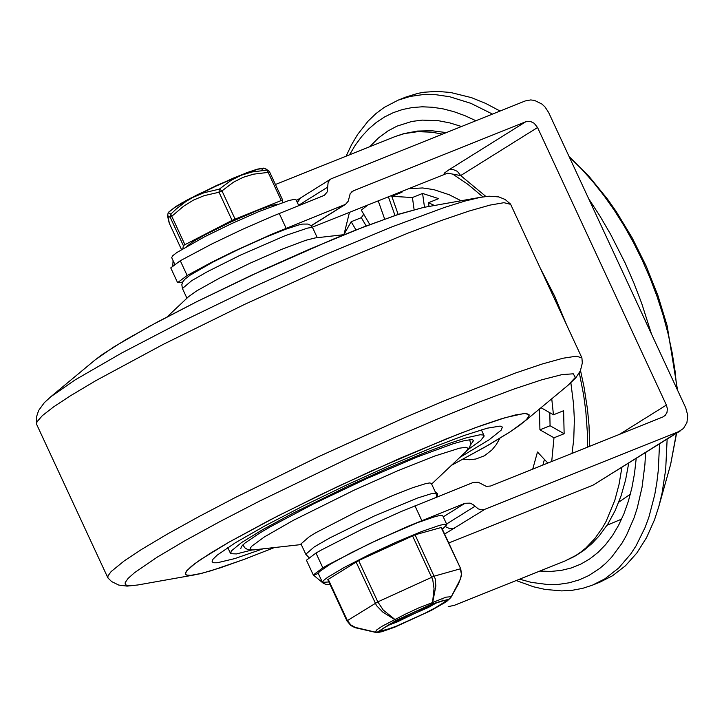 <?xml version="1.0" encoding="UTF-8"?>
<svg xmlns="http://www.w3.org/2000/svg" width="724" height="724" viewBox="0 0 724 724"><rect width="100%" height="100%" fill="white"/><g stroke="black" fill="none" stroke-linecap="round" stroke-linejoin="round"><path stroke-width="1.09" d="M209.933 553.507L194.847 563.643L186.702 570.82L185.471 572.793L185.597 574.503L187.661 575.363L190.72 575.39L201.788 573.327L220.358 567.806L244.857 559.109L274.215 547.615L243.291 559.697L210.865 570.802L199.227 573.942L191 575.363L186.358 575.037L185.416 574.222L186.448 571.136L191.498 566.249L200.458 559.661L229.146 542.086L269.835 520.04L318.714 495.605L371.195 471.062L445.957 439.025L475.007 427.83L505.325 417.63L523.85 413.54L526.439 413.522L529.072 414.707L525.027 413.485L515.37 414.97L500.447 419.106L480.727 425.757L456.889 434.708L400.137 458.22L337.71 486.537L277.862 515.904L228.531 542.43L209.933 553.507M451.441 465.351L485.306 446.871L510.538 431.604L525.09 420.888L528.493 417.16L529.072 414.707L529.09 415.956L526.339 419.712L519.941 425.079L510.031 431.938L489.08 444.708L451.441 465.351M95.197 359.855L102.509 354.353L125.27 339.981L157.497 321.981L196.937 301.6L263.545 269.69L308.415 249.68L364.1 226.775L399.865 213.888L423.558 207.426L397.042 214.811L356.507 229.743L332.226 239.59L251.074 275.464L197.1 301.519L149.778 326.153L113.994 346.814L95.233 359.819L50.653 396.852M138.003 584.947L127.107 586.114L118.727 585.064L111.614 581.562L107.903 577.906L107.976 575.924L111.125 571.571L124.329 560.819L141.714 549.326L167.371 534.05L198.955 516.574L235.409 497.46L317.954 456.953L404.073 417.893L444.88 400.553L515.226 373.113L542.421 363.937L563.019 358.235L576.331 356.19L581.915 357.882L582.313 363.077L580.395 370.76L575.788 377.847L567.869 385.412M581.915 357.882L510.646 204.34L503.949 202.693L489.949 205.109L468.844 211.118L441.341 220.503L408.327 232.974L330.262 265.437L244.821 304.27L163.144 344.416L95.849 380.643L70.445 395.775L53.612 406.879L42.354 415.639L36.951 421.83L36.643 424.364L107.903 577.906M470.338 445.169L473.677 440.427L471.894 439.622L464.935 440.482L453.143 443.758L417.359 456.907L366.697 478.609L314.071 503.623L270.45 526.728L259.581 533.145L244.938 543.1L241.517 546.421L240.821 548.511M467.912 449.667L480.6 440.626L484.139 436.065L483.388 435.024L480.184 434.753L466.518 437.767L450.473 443.016L422.707 453.559L386.77 468.645L348.063 486.157L292.74 513.343L262.721 529.606L241.544 542.575L231.209 551.045L230.739 553.688L236.504 553.923L251.599 550.077M459.84 457.423L489.089 439.803L501.117 430.219L502.411 427.088L500.184 426.083L487.261 428.183L463.975 435.558L432.192 447.631L391.051 464.908L346.742 484.953L303.41 505.886L265.129 525.751L235.472 542.692L217.218 555.109L212.956 559.245L212.078 561.851L213.734 562.774L217.372 562.756L234.784 558.593L262.731 548.919M344.271 234.639L315.112 237.943L305.854 240.268L281.555 249.382L250.178 263.147L219.345 278.233L196.521 290.976L188.512 296.704L167.172 316.85M301.274 544.557L252.776 549.978L250.26 549.317L250.341 548.059L251.807 546.158L264.369 536.937L293.175 520.411L354.353 490.048L397.557 470.835L434.581 456.093L459.478 448.192L466.021 447.26L468.229 448.409L466.003 451.604L431.631 484.048M308.904 557.525L305.781 554.249L300.976 543.914L309.456 536.574L316.343 532.43L357.701 511.144L393.014 495.406L412.671 487.714L426.047 483.523L429.775 482.944L431.332 483.406L436.129 493.741L436.771 497.08M408.345 188.729L422.563 187.959L433.785 189.616L449.251 194.756L461.061 200.756M570.865 382.833L573.58 404.264L574.367 419.802L573.743 439.522L572.023 453.378M398.182 214.44L391.793 196.322L401.956 192.249L398.191 192.792M391.793 196.322L412.427 197.525L414.101 209.607M429.015 206.458L428.499 202.711L438.654 198.638L422.581 193.453L412.427 197.525M428.499 202.711L434.463 205.489M551.751 398.797L553.453 414.789L541.009 407.721M539.443 409.024L539.923 429.812L553.987 437.794L564.141 433.73L563.607 410.716L553.453 414.789M553.987 437.794L551.715 461.514M343.828 234.694L351.149 221.734L355.991 229.951M363.774 214.304L361.312 217.662L351.149 221.734M369.828 224.585L361.294 210.096L368.009 204.883M659.528 443.866L658.306 470.211L656.813 482.718L654.749 494.727L648.912 517.072L645.165 527.325L636.07 545.806L630.758 553.978L618.694 568.023L604.875 578.838L592.431 585.155L582.621 588.359L572.367 590.268L561.697 590.902L545.082 589.417L533.66 586.82L516.176 580.539M592.431 585.155L600.042 582.105L612.486 575.779L625.427 565.806L636.839 553.018L646.586 537.579L654.55 519.687L658.822 506.492L662.035 493.306L665.673 469.704L667.148 439.106M651.537 334.153L641.681 303.311L633.898 283.039L625.219 263.147L610.622 234.35L599.943 216.042L588.603 198.584M500.076 111.025L485.659 103.405L471.369 97.613L450.437 92.446L436.961 91.387L423.993 92.247L417.739 93.396L405.721 97.116L398.1 100.174L410.119 96.446L422.789 94.627L436.02 94.726L449.713 96.745L470.871 103.333L492.465 114.075M346.117 156.176L351.475 144.845L357.575 134.546L368.073 121.134L375.901 113.632L384.353 107.324L398.1 100.174M519.57 579.182L531.126 582.34L547.987 584.567L558.81 584.349L569.236 582.784L579.191 579.879L588.63 575.643L599.644 568.494L605.798 563.245L611.563 557.29L621.88 543.371L626.396 535.443L634.088 517.787L637.229 508.112L642.061 487.225L644.912 464.527L645.582 452.581M475.885 120.718L464.79 115.614L453.812 111.65L443.007 108.853L432.418 107.243L422.11 106.808L412.119 107.568L402.517 109.523L393.331 112.645L384.616 116.926L376.417 122.347L368.76 128.89L361.71 136.501L355.285 145.162L349.511 154.818M369.774 146.701L378.417 137.994L387.928 130.944L397.042 126.121L411.766 121.46L422.192 120.112L438.572 120.736L449.894 122.926L461.45 126.501M636.206 458.437L634.505 473.559L631.871 487.876L628.341 501.307L623.925 513.759L618.658 525.162L612.567 535.434L605.698 544.52L598.087 552.367L589.779 558.91L580.838 564.114L571.308 567.96L561.254 570.403L550.738 571.444L539.823 571.064M564.141 433.73L550.077 425.739L549.778 412.707M539.923 429.812L550.077 425.739M547.842 463.07L537.47 452.02L532.719 469.134M542.873 465.061L544.43 459.441M424.499 207.263L422.581 193.453M394.996 215.499L388.372 196.729M378.218 200.801L384.67 219.101M366.199 225.969L361.312 217.662M437.314 496.863L437.667 493.714L435.178 491.696M177.606 282.659L170.755 267.898L180.285 260.731L211.661 244.051L242.241 229.454L272.387 216.304L324.406 195.299L327.23 191.887L328.072 182.882L329.257 180.548L331.121 178.837L525.217 100.953L530.71 99.93L534.584 100.428L541.959 104.075L545.1 107.061L548.674 112.564L685.728 407.811L687.737 415.305L686.931 422.581L683.456 428.445L678.714 431.631L484.157 509.569L481.207 509.786L478.202 508.872L473.044 504.592L470.148 503.144L464.989 503.28L407.712 526.42L369.231 543.805L328.126 564.811L322.832 567.815L313.293 574.974L306.442 560.213L315.981 553.046L321.266 550.041L362.38 529.045L400.861 511.651L473.279 482.446L478.283 482.265L486.22 486.356L490.582 486.021L662.867 416.97L665.238 415.377L666.985 412.445L667.383 408.807L666.379 405.06L537.552 127.524L534.194 123.279L530.502 121.46L525.814 121.722L353.529 190.756L350.217 193.543L348.253 201.154L345.52 204.349L272.025 234.096L233.544 251.481L211.381 262.414L187.145 275.491L177.606 282.659L182.611 282.161M312.334 227.191L447.513 173.181M447.577 173.163L460.69 175.579L537.552 127.524M621.916 467.369L619.029 484.465L614.821 500.275L606.151 521.28L602.658 527.479L594.802 538.62L585.87 547.959L581.019 551.932L575.933 555.426L565.046 560.955L454.256 605.364L448.219 606.612M680.877 430.527L593.056 485.152L448.753 542.982M173.416 261.337L172.909 260.251M313.293 574.974L323.483 583.417L326.741 584.63L330.09 584.585M525.814 121.722L448.961 169.769L452.681 169.326L457.342 171.335L460.69 175.579L485.913 196.485M448.961 169.769L444.446 173.045L444.065 173.95L445.206 173.959M173 261.5L172.81 265.509M446.871 524.647L442.762 515.787L440.681 515.379L435.586 516.438L417.504 522.683L378.2 539.579L351.439 552.62L330.443 564.077L319.375 571.689L318.334 573.544L322.442 582.395L323.483 580.548L327.583 577.336L344.036 567.553L368.525 554.991L396.218 542.14L421.612 531.543L439.694 525.298L444.789 524.239L446.871 524.647L442.382 529.253M328.868 581.942L322.442 582.395M298.813 205.67L296.107 199.851L294.025 199.444L288.93 200.503L258.767 211.616L231.544 223.644L204.783 236.676L176.828 252.54L172.719 255.753L171.688 257.608L174.719 264.16M390.517 623.807L427.902 607.717L437.459 602.314M182.855 248.694L183.371 245.644L184.901 244.685L232.078 220.377L281.238 200.512L282.668 200.086L282.251 202.575M277.763 204.15L270.821 205.625L257.545 210.431L230.784 222.024L204.657 234.983L192.421 242.015L186.81 246.368M269.618 171.968L282.668 200.086L269.618 171.968L268.179 172.384L281.238 200.512M184.901 244.685L170.801 214.15L168.212 212.585L175.036 207.29L192.801 197.399L216.757 185.769L240.594 175.443L258.006 169.172L264.894 168.23L269.174 171.262L266.812 170.122L268.179 172.384L253.509 174.176L243.083 177.335L233.463 182.204L221.987 190.892L219.028 192.249L232.078 220.377M235.047 219.019L221.987 190.892L219.309 189.145L219.028 192.249L204.068 195.688L193.435 200.105L183.597 206.231L170.312 217.517L183.371 245.644M264.894 168.23L266.812 170.122L251.88 171.995L241.164 175.262L231.2 180.276L219.309 189.145L203.942 192.783L192.955 197.371L186.086 201.39L176.602 208.666L170.801 214.15L170.312 217.517L167.941 215.788L169.326 223.345L181.489 249.527L169.326 223.345M182.783 202.421L181.407 203.191M191.299 197.824L184.828 201.281M441.16 527.461L460.717 568.765L441.531 527.425L415.069 534.801L358.624 560.548L327.791 579.616L346.977 620.957L347.402 620.604L328.207 579.263M412.526 535.823L432.753 579.752L434.029 588.585L432.563 602.549L419.214 607.689L405.187 614.242L381.946 626.323L376.905 629.762L375.213 632.097L377.593 631.971L394.797 627.156L430.907 610.604L446.482 601.671L450.943 597.381L449.287 599.083L450.943 597.363L450.554 596.748L446.011 597.164L432.563 602.549L431.938 603.97L449.287 599.083L430.789 610.649L394.598 627.219M394.797 627.156L381.901 631.708L377.276 632.613L375.213 632.115L377.593 631.971L396.091 620.414L431.938 603.97L432.671 602.513L435.848 585.978L435.205 578.738L415.069 534.801M356.027 561.878L376.552 605.662L382.869 612.142L396.091 620.414L383.222 610.015L377.81 601.879L434.255 576.141L460.346 568.802L461.414 574.177L460.437 579.055L450.943 597.381L458.573 583.671L461.668 575.164L460.717 568.765M347.348 620.921L350.018 624.568L355.33 627.663L375.213 632.115L355.14 627.355L350.805 624.893L347.402 620.604L377.81 601.879L358.624 560.548M346.977 620.957L350.914 625.59L355.013 627.663L375.24 632.296M194.964 574.82L137.777 584.983L130.112 585.816L125.913 584.983L125.143 583.933L125.252 582.485L128.139 578.367L134.528 572.693L157.361 557.064L184.964 540.71L219.463 521.823L259.409 501.171L348.841 458.093L394.607 437.45L438.536 418.572L478.79 402.236L513.696 389.132L541.805 379.792L561.951 374.616L573.281 373.81L575.336 377.412L568.032 385.277L523.371 422.373M50.544 396.942L75.124 379.892L121.732 352.977L183.344 320.886L253.653 286.912L325.456 254.549L391.376 227.101L444.672 207.381L464.808 201.091L480.736 197.263M317.275 237.698L312.777 228.006L311.239 227.535L307.582 228.096L285.392 235.581L240.187 255.237L207.462 271.636L191.724 280.65L182.43 288.514L186.928 298.197M305.781 554.249L314.252 546.91L329.719 537.977L374.525 515.895L417.467 498.049L430.843 493.859L434.572 493.279L436.129 493.741M469.089 439.739L469.849 440.328L469.55 439.685M242.92 544.882L243.219 545.525L243.255 544.566M499.85 438.328L496.266 444.599L492.021 449.866L484.528 455.731L475.876 459.016L469.586 459.722L462.971 459.224M569.29 156.99L581.182 168.62L592.739 181.498L603.87 195.516L614.495 210.575L624.522 226.54L633.88 243.291L642.487 260.694L650.279 278.604L657.184 296.885L663.157 315.392L668.143 333.972L672.107 352.479L675.012 370.76L676.84 388.67M676.388 433.332L670.623 464.437L658.822 506.492M607.092 525.199L621.626 519.108M630.351 494.193L618.767 502.175M349.484 212.313L344.054 234.196M344.443 204.901L311.103 225.743M421.811 520.583L414.961 505.823M279.274 213.499L286.125 228.268M351.475 192.032L353.529 190.756M442.454 134.112L431.631 132.166L417.676 131.678L404.417 133.587L395.005 136.592L403.802 133.632L417.558 131.062L431.748 130.727L446.265 132.583M366.815 205.363L366.606 205.842M363.511 213.861L363.032 215.272M331.121 178.837L300.532 197.96L297.338 202.512M327.764 187.073L298.632 205.281M321.384 580.114L320.135 580.621M318.288 573.381L313.7 575.227M464.989 503.28L443.26 516.855M474.917 506.302L446.581 524.013M678.714 431.631L593.056 485.152M589.653 446.31L589.019 425.441L587.49 409.277L584.078 387.25L580.512 370.498M566.738 325.185L554.548 295.926L540.204 268.016M666.379 405.06L619.491 434.355M444.608 534.059L484.836 509.334M445.631 526.692L449.912 528.791L454.247 528.448M187.145 275.491L180.285 260.731M315.981 553.046L322.832 567.815M261.464 170.511L262.676 169.027L261.988 168.411L259.436 168.683L249.201 171.841L233.635 177.977L196.964 194.928L176.14 206.349M437.776 602.205L396.779 622.133L387.557 625.509M396.616 626.043L424.798 613.328L436.934 606.947L444.418 602.268L445.776 600.223L440.726 601.201L430.264 605.02L402.091 617.726L382.462 628.785L381.114 630.839L386.163 629.853L396.616 626.043M479.876 197.417L489.107 196.204L498.791 196.91L505.062 199.435L510.393 203.942M51.223 396.39L44.336 402.653L38.616 410.508L36.49 416.933L36.499 423.911M423.54 207.435L480.582 197.29M227.77 547.552L230.449 553.326M481.37 429.839L484.048 435.613M182.43 288.514L181.824 284.722L182.819 281.772L184.873 279.22L189.96 275.265L212.575 262.251L238.341 249.481L265.21 237.427L285.663 229.246L298.505 225.019L302.632 224.078L307.854 224.06L310.596 225.327L312.777 228.006M469.849 440.328L470.528 443.224L470.084 446.056L468.546 448.88L465.65 451.939M243.219 545.525L244.983 547.914L247.436 549.407L250.585 550.05L254.794 549.815M569.019 156.402L588.893 176.231L607.445 199.037L616.142 211.426L632.197 237.888L646.215 266.142L657.944 295.627L667.148 325.773L677.555 390.218M676.587 433.205L670.623 464.437M311.184 225.816L345.52 204.349M565.046 560.955L574.621 556.376L583.589 550.584L591.843 543.661L599.345 535.697L608.006 523.769L615.228 510.447L621.092 495.813L625.581 479.994L628.731 463.116M395.005 136.592L275.428 184.493M587.408 447.206L587.327 432.065L585.797 411.069L583.616 394.861L579.327 372.869M482.908 196.892L468.093 184.484L453.233 174.412M300.532 197.96L296.387 200.458M168.212 212.585L167.525 215.879L169.163 222.892M168.375 212.34L175.787 206.53L186.52 200.358L216.757 185.398L246.703 172.737L257.156 169.19L263.672 168.113M382.462 628.785L389.548 624.36L405.847 615.898L430.572 604.911L443.957 600.486L442.753 600.051"/></g></svg>
